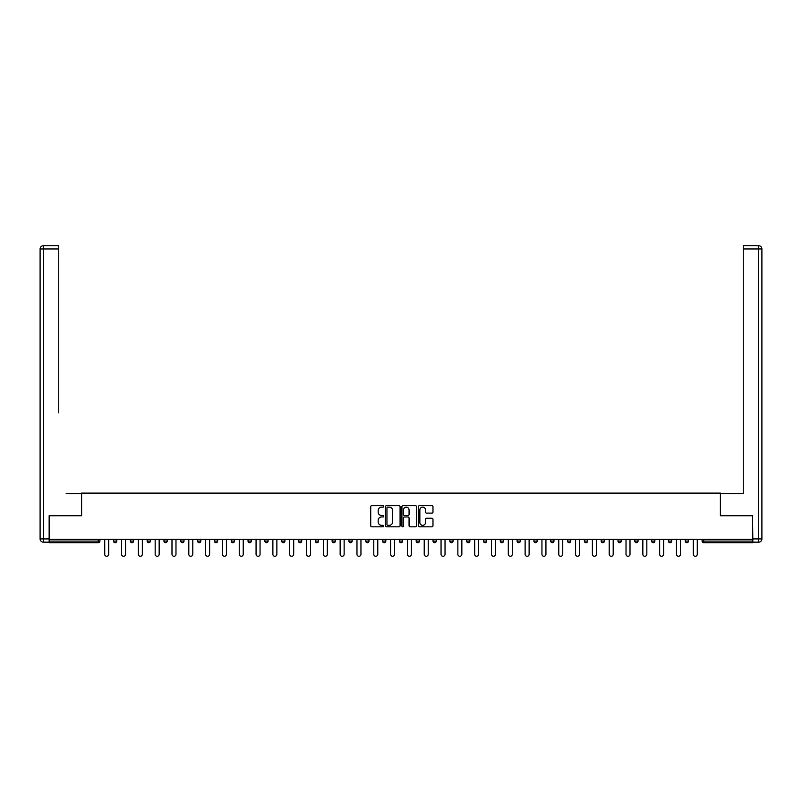 <?xml version="1.0" encoding="UTF-8"?>
<svg xmlns="http://www.w3.org/2000/svg" width="802" height="802" viewBox="0 0 802 802"><rect width="100%" height="100%" fill="white"/><g stroke="black" fill="none" stroke-linecap="round" stroke-linejoin="round"><path stroke-width="1.2" d="M383.757 506.393A0.742 0.742 0 0 0 383.015 505.651L371.767 505.651A1.063 1.063 0 0 0 370.714 506.714L370.714 525.761A1.063 1.063 0 0 0 371.767 526.814L383.015 526.814A0.742 0.742 0 0 0 383.757 526.072A0.742 0.742 0 0 0 383.015 525.33L381.562 525.33A3.388 3.388 0 0 1 378.173 521.952L378.173 520.358A3.388 3.388 0 0 1 381.562 516.979L383.015 516.979A0.742 0.742 0 0 0 383.757 516.237A0.742 0.742 0 0 0 383.015 515.496L381.562 515.496A3.388 3.388 0 0 1 378.173 512.107L378.173 510.523A3.388 3.388 0 0 1 381.562 507.135L383.015 507.135A0.742 0.742 0 0 0 383.757 506.393M431.927 513.11A1.063 1.063 0 0 0 432.98 512.057L432.98 506.714A1.063 1.063 0 0 0 431.927 505.651L419.436 505.651A1.063 1.063 0 0 0 418.383 506.714L418.383 525.761A1.063 1.063 0 0 0 419.436 526.814L431.927 526.814A1.063 1.063 0 0 0 432.98 525.761L432.98 519.305A1.063 1.063 0 0 0 431.927 518.242L426.584 518.242A1.063 1.063 0 0 0 425.521 519.305L425.521 522.503A2.827 2.827 0 0 1 422.694 525.33A2.827 2.827 0 0 1 419.857 522.503L419.857 509.962A2.827 2.827 0 0 1 422.694 507.135A2.827 2.827 0 0 1 425.521 509.962L425.521 512.057A1.063 1.063 0 0 0 426.584 513.11L431.927 513.11M51.849 245.723L43.338 245.723L58.746 245.723L51.849 245.723L58.746 245.723L58.746 248.951L43.338 248.951L43.338 538.924L49.153 538.924L49.153 515.746L81.603 515.746L81.603 493.11L720.396 493.11L720.396 515.746L752.527 515.746L752.527 539.355L49.473 539.355L49.473 541.079L98.305 541.079L98.305 539.355M49.473 515.746L49.473 539.355M400.078 506.714A1.063 1.063 0 0 0 399.015 505.651L386.534 505.651A1.063 1.063 0 0 0 385.471 506.714L385.471 525.761A1.063 1.063 0 0 0 386.534 526.814L399.015 526.814A1.063 1.063 0 0 0 400.078 525.761L400.078 506.714M402.985 505.651L415.466 505.651A1.063 1.063 0 0 1 416.529 506.714L416.529 525.761A1.063 1.063 0 0 1 415.466 526.814L410.123 526.814A1.063 1.063 0 0 1 409.07 525.761L409.07 518.032A1.063 1.063 0 0 0 408.007 516.979L404.469 516.979A1.063 1.063 0 0 0 403.406 518.032L403.406 526.072A0.742 0.742 0 0 1 402.664 526.814A0.742 0.742 0 0 1 401.922 526.072L401.922 506.714A1.063 1.063 0 0 1 402.985 505.651M99.929 539.355L99.929 541.079A1.614 1.614 0 0 1 98.305 542.693L49.473 542.693L49.473 541.079M752.527 539.355L752.527 542.693L703.695 542.693A1.614 1.614 0 0 1 702.071 541.079L702.071 539.355M113.513 541.079L116.741 541.079A1.614 1.614 0 0 1 115.127 542.693A1.614 1.614 0 0 0 116.741 541.079L116.741 539.355L116.741 541.079A1.614 1.614 0 0 1 115.127 542.693A1.614 1.614 0 0 1 113.513 541.079L113.513 539.355M98.305 542.693A1.614 1.614 0 0 0 99.929 541.079A1.614 1.614 0 0 1 98.305 542.693L98.305 541.079L99.929 541.079M130.325 539.355L130.325 541.079L130.325 539.355M133.563 539.355L133.563 541.079A1.614 1.614 0 0 1 131.939 542.693A1.614 1.614 0 0 1 130.325 541.079A1.614 1.614 0 0 0 131.939 542.693A1.614 1.614 0 0 0 133.563 541.079A1.614 1.614 0 0 1 131.939 542.693A1.614 1.614 0 0 1 130.325 541.079L133.563 541.079M150.375 539.355L150.375 541.079L147.137 541.079A1.614 1.614 0 0 0 148.761 542.693A1.614 1.614 0 0 1 147.137 541.079L147.137 539.355M163.959 539.355L163.959 541.079L163.959 539.355M167.187 539.355L167.187 541.079L167.187 539.355M180.771 539.355L180.771 541.079L180.771 539.355M184.009 539.355L184.009 541.079L184.009 539.355M200.821 539.355L200.821 541.079A1.614 1.614 0 0 1 199.207 542.693A1.614 1.614 0 0 1 197.593 541.079L197.593 539.355M217.643 539.355L217.643 541.079A1.614 1.614 0 0 1 216.019 542.693A1.614 1.614 0 0 1 214.405 541.079L214.405 539.355M234.455 539.355L234.455 541.079A1.614 1.614 0 0 1 232.841 542.693A1.614 1.614 0 0 1 231.227 541.079L231.227 539.355M251.277 539.355L251.277 541.079A1.614 1.614 0 0 1 249.653 542.693A1.614 1.614 0 0 1 248.039 541.079L248.039 539.355M264.85 539.355L264.85 541.079L264.85 539.355M268.089 539.355L268.089 541.079L268.089 539.355M284.9 539.355L284.9 541.079A1.614 1.614 0 0 1 283.286 542.693A1.614 1.614 0 0 1 281.672 541.079L281.672 539.355M298.484 539.355L298.484 541.079L298.484 539.355M301.722 539.355L301.722 541.079L301.722 539.355M318.534 539.355L318.534 541.079L315.306 541.079A1.614 1.614 0 0 0 316.92 542.693A1.614 1.614 0 0 1 315.306 541.079L315.306 539.355M333.732 542.693A1.614 1.614 0 0 0 335.356 541.079L335.356 539.355L335.356 541.079A1.614 1.614 0 0 1 333.732 542.693A1.614 1.614 0 0 1 332.118 541.079L332.118 539.355M352.168 539.355L352.168 541.079A1.614 1.614 0 0 1 350.554 542.693A1.614 1.614 0 0 1 348.93 541.079L348.93 539.355M365.752 539.355L365.752 541.079L365.752 539.355M368.98 539.355L368.98 541.079A1.614 1.614 0 0 1 367.366 542.693A1.614 1.614 0 0 1 365.752 541.079L368.98 541.079A1.614 1.614 0 0 1 367.366 542.693M385.802 539.355L385.802 541.079A1.614 1.614 0 0 1 384.188 542.693A1.614 1.614 0 0 1 382.564 541.079L382.564 539.355M399.386 541.079L402.614 541.079A1.614 1.614 0 0 1 401 542.693A1.614 1.614 0 0 0 402.614 541.079L402.614 539.355L402.614 541.079A1.614 1.614 0 0 1 401 542.693A1.614 1.614 0 0 1 399.386 541.079L399.386 539.355M419.436 539.355L419.436 541.079A1.614 1.614 0 0 1 417.812 542.693A1.614 1.614 0 0 1 416.198 541.079L416.198 539.355M433.02 539.355L433.02 541.079L433.02 539.355M436.248 539.355L436.248 541.079L436.248 539.355M449.832 539.355L449.832 541.079L449.832 539.355M453.07 539.355L453.07 541.079A1.614 1.614 0 0 1 451.446 542.693A1.614 1.614 0 0 1 449.832 541.079L453.07 541.079A1.614 1.614 0 0 1 451.446 542.693M466.644 539.355L466.644 541.079L466.644 539.355M469.882 539.355L469.882 541.079L469.882 539.355M483.466 539.355L483.466 541.079L483.466 539.355M486.694 539.355L486.694 541.079A1.614 1.614 0 0 1 485.08 542.693A1.614 1.614 0 0 1 483.466 541.079A1.614 1.614 0 0 0 485.08 542.693A1.614 1.614 0 0 0 486.694 541.079A1.614 1.614 0 0 1 485.08 542.693A1.614 1.614 0 0 1 483.466 541.079L486.694 541.079M503.516 539.355L503.516 541.079A1.614 1.614 0 0 1 501.902 542.693A1.614 1.614 0 0 1 500.278 541.079L500.278 539.355M520.328 539.355L520.328 541.079L517.1 541.079A1.614 1.614 0 0 0 518.714 542.693A1.614 1.614 0 0 1 517.1 541.079L517.1 539.355M537.15 539.355L537.15 541.079A1.614 1.614 0 0 1 535.525 542.693A1.614 1.614 0 0 1 533.911 541.079L533.911 539.355M550.723 539.355L550.723 541.079L550.723 539.355M553.961 539.355L553.961 541.079A1.614 1.614 0 0 1 552.347 542.693A1.614 1.614 0 0 1 550.723 541.079A1.614 1.614 0 0 0 552.347 542.693A1.614 1.614 0 0 1 550.723 541.079L553.961 541.079A1.614 1.614 0 0 1 552.347 542.693M570.773 539.355L570.773 541.079A1.614 1.614 0 0 1 569.159 542.693A1.614 1.614 0 0 1 567.545 541.079L567.545 539.355M587.595 539.355L587.595 541.079L584.357 541.079A1.614 1.614 0 0 0 585.981 542.693A1.614 1.614 0 0 1 584.357 541.079L584.357 539.355M604.407 539.355L604.407 541.079A1.614 1.614 0 0 1 602.793 542.693A1.614 1.614 0 0 1 601.179 541.079L601.179 539.355M621.229 539.355L621.229 541.079L617.991 541.079A1.614 1.614 0 0 0 619.605 542.693A1.614 1.614 0 0 1 617.991 541.079L617.991 539.355M638.041 539.355L638.041 541.079A1.614 1.614 0 0 1 636.427 542.693A1.614 1.614 0 0 1 634.813 541.079L634.813 539.355M654.863 539.355L654.863 541.079L651.625 541.079A1.614 1.614 0 0 0 653.239 542.693A1.614 1.614 0 0 1 651.625 541.079L651.625 539.355M671.675 539.355L671.675 541.079A1.614 1.614 0 0 1 670.061 542.693A1.614 1.614 0 0 1 668.437 541.079L668.437 539.355M688.487 539.355L688.487 541.079L685.259 541.079A1.614 1.614 0 0 0 686.873 542.693A1.614 1.614 0 0 1 685.259 541.079L685.259 539.355M150.375 541.079A1.614 1.614 0 0 1 148.761 542.693A1.614 1.614 0 0 0 150.375 541.079A1.614 1.614 0 0 1 148.761 542.693A1.614 1.614 0 0 1 147.137 541.079M165.573 542.693A1.614 1.614 0 0 1 163.959 541.079A1.614 1.614 0 0 0 165.573 542.693A1.614 1.614 0 0 0 167.187 541.079A1.614 1.614 0 0 1 165.573 542.693A1.614 1.614 0 0 1 163.959 541.079L167.187 541.079A1.614 1.614 0 0 1 165.573 542.693M182.395 542.693A1.614 1.614 0 0 1 180.771 541.079A1.614 1.614 0 0 0 182.395 542.693A1.614 1.614 0 0 0 184.009 541.079A1.614 1.614 0 0 1 182.395 542.693A1.614 1.614 0 0 1 180.771 541.079L184.009 541.079A1.614 1.614 0 0 1 182.395 542.693M266.475 542.693A1.614 1.614 0 0 1 264.85 541.079L268.089 541.079A1.614 1.614 0 0 1 266.475 542.693A1.614 1.614 0 0 0 268.089 541.079M300.098 542.693A1.614 1.614 0 0 1 298.484 541.079L301.722 541.079A1.614 1.614 0 0 1 300.098 542.693A1.614 1.614 0 0 0 301.722 541.079M316.92 542.693A1.614 1.614 0 0 0 318.534 541.079A1.614 1.614 0 0 1 316.92 542.693A1.614 1.614 0 0 1 315.306 541.079M434.634 542.693A1.614 1.614 0 0 1 433.02 541.079L436.248 541.079A1.614 1.614 0 0 1 434.634 542.693A1.614 1.614 0 0 0 436.248 541.079A1.614 1.614 0 0 1 434.634 542.693M468.268 542.693A1.614 1.614 0 0 1 466.644 541.079A1.614 1.614 0 0 0 468.268 542.693A1.614 1.614 0 0 0 469.882 541.079A1.614 1.614 0 0 1 468.268 542.693A1.614 1.614 0 0 1 466.644 541.079L469.882 541.079M518.714 542.693A1.614 1.614 0 0 0 520.328 541.079A1.614 1.614 0 0 1 518.714 542.693A1.614 1.614 0 0 1 517.1 541.079M585.981 542.693A1.614 1.614 0 0 0 587.595 541.079A1.614 1.614 0 0 1 585.981 542.693A1.614 1.614 0 0 1 584.357 541.079M621.229 541.079A1.614 1.614 0 0 1 619.605 542.693A1.614 1.614 0 0 0 621.229 541.079A1.614 1.614 0 0 1 619.605 542.693A1.614 1.614 0 0 1 617.991 541.079M653.239 542.693A1.614 1.614 0 0 0 654.863 541.079A1.614 1.614 0 0 1 653.239 542.693A1.614 1.614 0 0 1 651.625 541.079M670.061 542.693A1.614 1.614 0 0 0 671.675 541.079A1.614 1.614 0 0 1 670.061 542.693M686.873 542.693A1.614 1.614 0 0 0 688.487 541.079A1.614 1.614 0 0 1 686.873 542.693A1.614 1.614 0 0 1 685.259 541.079M703.695 539.355L703.695 542.693A1.614 1.614 0 0 1 702.071 541.079L752.527 541.079M387.697 507.135A0.742 0.742 0 0 0 386.955 507.877L386.955 524.588A0.742 0.742 0 0 0 387.697 525.33L389.231 525.33A3.388 3.388 0 0 0 392.619 521.952L392.619 510.523A3.388 3.388 0 0 0 389.231 507.135L387.697 507.135M409.07 510.022A2.827 2.827 0 0 0 406.233 507.185A2.827 2.827 0 0 0 403.406 510.022L403.406 514.433A1.063 1.063 0 0 0 404.469 515.496L408.007 515.496A1.063 1.063 0 0 0 409.07 514.433L409.07 510.022M104.721 539.355L104.721 554.282A1.995 1.995 0 0 0 106.716 556.277A1.995 1.995 0 0 0 108.711 554.282L108.711 539.355M121.543 539.355L121.543 554.282A1.995 1.995 0 0 0 123.538 556.277A1.995 1.995 0 0 0 125.533 554.282L125.533 539.355M138.355 539.355L138.355 554.282A1.995 1.995 0 0 0 140.35 556.277A1.995 1.995 0 0 0 142.345 554.282L142.345 539.355M155.167 539.355L155.167 554.282A1.995 1.995 0 0 0 157.162 556.277A1.995 1.995 0 0 0 159.157 554.282L159.157 539.355M171.989 539.355L171.989 554.282A1.995 1.995 0 0 0 173.984 556.277A1.995 1.995 0 0 0 175.979 554.282L175.979 539.355M188.801 539.355L188.801 554.282A1.995 1.995 0 0 0 190.796 556.277A1.995 1.995 0 0 0 192.791 554.282L192.791 539.355M81.493 515.746L81.493 493.651L66.185 493.651M58.746 248.951L58.746 412.799M49.153 538.924L49.153 542.162L43.338 542.162A3.238 3.238 0 0 1 40.1 538.924L40.1 248.951A3.238 3.238 0 0 1 43.338 245.723A3.238 3.238 0 0 0 40.1 248.951A3.238 3.238 0 0 1 43.338 245.723A3.238 3.238 0 0 0 40.1 248.951L43.338 248.951L43.338 245.723M735.815 493.651L743.253 493.651L743.253 245.723L758.662 245.723L743.253 245.723M720.507 515.746L720.507 493.651L743.253 493.651L743.253 412.799M752.847 538.924L758.662 538.924L758.662 248.951L761.9 248.951A3.238 3.238 0 0 0 758.662 245.723A3.238 3.238 0 0 1 761.9 248.951L761.9 538.924A3.238 3.238 0 0 1 758.662 542.162L752.847 542.162L752.527 515.746M205.623 539.355L205.623 554.282A1.995 1.995 0 0 0 207.618 556.277A1.995 1.995 0 0 0 209.613 554.282L209.613 539.355M222.435 539.355L222.435 554.282A1.995 1.995 0 0 0 224.43 556.277A1.995 1.995 0 0 0 226.425 554.282L226.425 539.355M239.257 539.355L239.257 554.282A1.995 1.995 0 0 0 241.252 556.277A1.995 1.995 0 0 0 243.237 554.282L243.237 539.355M256.069 539.355L256.069 554.282A1.995 1.995 0 0 0 258.064 556.277A1.995 1.995 0 0 0 260.059 554.282L260.059 539.355M272.88 539.355L272.88 554.282A1.995 1.995 0 0 0 274.875 556.277A1.995 1.995 0 0 0 276.87 554.282L276.87 539.355M289.702 539.355L289.702 554.282A1.995 1.995 0 0 0 291.697 556.277A1.995 1.995 0 0 0 293.692 554.282L293.692 539.355M306.514 539.355L306.514 554.282A1.995 1.995 0 0 0 308.509 556.277A1.995 1.995 0 0 0 310.504 554.282L310.504 539.355M323.336 539.355L323.336 554.282A1.995 1.995 0 0 0 325.331 556.277A1.995 1.995 0 0 0 327.326 554.282L327.326 539.355M340.148 539.355L340.148 554.282A1.995 1.995 0 0 0 342.143 556.277A1.995 1.995 0 0 0 344.138 554.282L344.138 539.355M356.97 539.355L356.97 554.282A1.995 1.995 0 0 0 358.955 556.277A1.995 1.995 0 0 0 360.95 554.282L360.95 539.355M373.782 539.355L373.782 554.282A1.995 1.995 0 0 0 375.777 556.277A1.995 1.995 0 0 0 377.772 554.282L377.772 539.355M390.594 539.355L390.594 554.282A1.995 1.995 0 0 0 392.589 556.277A1.995 1.995 0 0 0 394.584 554.282L394.584 539.355M407.416 539.355L407.416 554.282A1.995 1.995 0 0 0 409.411 556.277A1.995 1.995 0 0 0 411.406 554.282L411.406 539.355M424.228 539.355L424.228 554.282A1.995 1.995 0 0 0 426.223 556.277A1.995 1.995 0 0 0 428.218 554.282L428.218 539.355M441.05 539.355L441.05 554.282A1.995 1.995 0 0 0 443.045 556.277A1.995 1.995 0 0 0 445.03 554.282L445.03 539.355M457.862 539.355L457.862 554.282A1.995 1.995 0 0 0 459.857 556.277A1.995 1.995 0 0 0 461.852 554.282L461.852 539.355M474.674 539.355L474.674 554.282A1.995 1.995 0 0 0 476.669 556.277A1.995 1.995 0 0 0 478.664 554.282L478.664 539.355M491.496 539.355L491.496 554.282A1.995 1.995 0 0 0 493.491 556.277A1.995 1.995 0 0 0 495.486 554.282L495.486 539.355M508.308 539.355L508.308 554.282A1.995 1.995 0 0 0 510.303 556.277A1.995 1.995 0 0 0 512.298 554.282L512.298 539.355M525.13 539.355L525.13 554.282A1.995 1.995 0 0 0 527.125 556.277A1.995 1.995 0 0 0 529.119 554.282L529.119 539.355M541.941 539.355L541.941 554.282A1.995 1.995 0 0 0 543.936 556.277A1.995 1.995 0 0 0 545.931 554.282L545.931 539.355M558.763 539.355L558.763 554.282A1.995 1.995 0 0 0 560.748 556.277A1.995 1.995 0 0 0 562.743 554.282L562.743 539.355M575.575 539.355L575.575 554.282A1.995 1.995 0 0 0 577.57 556.277A1.995 1.995 0 0 0 579.565 554.282L579.565 539.355M592.387 539.355L592.387 554.282A1.995 1.995 0 0 0 594.382 556.277A1.995 1.995 0 0 0 596.377 554.282L596.377 539.355M609.209 539.355L609.209 554.282A1.995 1.995 0 0 0 611.204 556.277A1.995 1.995 0 0 0 613.199 554.282L613.199 539.355M626.021 539.355L626.021 554.282A1.995 1.995 0 0 0 628.016 556.277A1.995 1.995 0 0 0 630.011 554.282L630.011 539.355M642.843 539.355L642.843 554.282A1.995 1.995 0 0 0 644.838 556.277A1.995 1.995 0 0 0 646.833 554.282L646.833 539.355M659.655 539.355L659.655 554.282A1.995 1.995 0 0 0 661.65 556.277A1.995 1.995 0 0 0 663.645 554.282L663.645 539.355M676.467 539.355L676.467 554.282A1.995 1.995 0 0 0 678.462 556.277A1.995 1.995 0 0 0 680.457 554.282L680.457 539.355M693.289 539.355L693.289 554.282A1.995 1.995 0 0 0 695.284 556.277A1.995 1.995 0 0 0 697.279 554.282L697.279 539.355M199.207 542.693A1.614 1.614 0 0 0 200.821 541.079L197.593 541.079M216.019 542.693A1.614 1.614 0 0 0 217.643 541.079L214.405 541.079M232.841 542.693A1.614 1.614 0 0 0 234.455 541.079L231.227 541.079M249.653 542.693A1.614 1.614 0 0 0 251.277 541.079L248.039 541.079M283.286 542.693A1.614 1.614 0 0 0 284.9 541.079L281.672 541.079M335.356 541.079L332.118 541.079M350.554 542.693A1.614 1.614 0 0 0 352.168 541.079L348.93 541.079M384.188 542.693A1.614 1.614 0 0 0 385.802 541.079L382.564 541.079M417.812 542.693A1.614 1.614 0 0 0 419.436 541.079L416.198 541.079M501.902 542.693A1.614 1.614 0 0 0 503.516 541.079L500.278 541.079M535.525 542.693A1.614 1.614 0 0 0 537.15 541.079L533.911 541.079M569.159 542.693A1.614 1.614 0 0 0 570.773 541.079L567.545 541.079M602.793 542.693A1.614 1.614 0 0 0 604.407 541.079L601.179 541.079M636.427 542.693A1.614 1.614 0 0 0 638.041 541.079L634.813 541.079M671.675 541.079L668.437 541.079M703.695 542.693A1.614 1.614 0 0 1 702.071 541.079M43.338 542.162L43.338 538.924L40.1 538.924M758.662 245.723L758.662 248.951L743.253 248.951M761.9 538.924L758.662 538.924L758.662 542.162"/></g></svg>
